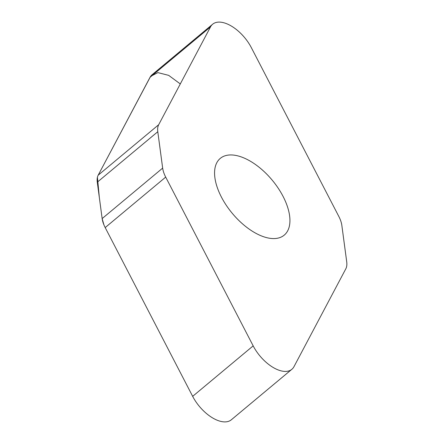 <?xml version="1.0" encoding="UTF-8"?>
<svg xmlns="http://www.w3.org/2000/svg" width="444" height="444" viewBox="0 0 444 444"><rect width="100%" height="100%" fill="white"/><g stroke="black" fill="none" stroke-linecap="round" stroke-linejoin="round"><path stroke-width="0.67" d="M341.847 225.419A23.249 12.077 50.2 0 0 338.811 216.417L251.337 47.652A30.758 15.978 50.2 0 0 212.643 24.231A30.758 15.978 50.2 0 0 210.523 26.873L158.691 124.714A23.249 12.077 50.2 0 0 157.792 131.718L162.659 168.104A23.249 12.077 50.2 0 0 165.695 177.106L253.174 345.87A30.758 15.978 50.2 0 0 291.869 369.291A30.758 15.978 50.2 0 0 293.989 366.65L345.821 268.809A23.249 12.077 50.2 0 0 346.714 261.805L341.847 225.419M291.869 369.291L231.357 419.769A30.758 15.978 -129.8 0 1 192.663 396.348L105.189 227.583A23.249 12.077 -129.8 0 1 102.153 218.581L97.286 182.195A23.249 12.077 -129.8 0 1 98.18 175.191L150.011 77.35A30.758 15.978 -129.8 0 1 152.131 74.709L212.643 24.231M221.412 197.075A49.944 25.946 -129.8 0 1 220.257 158.408A49.944 25.946 -129.8 0 1 283.094 196.448A49.944 25.946 -129.8 0 1 284.249 235.115A49.944 25.946 -129.8 0 1 221.412 197.075M97.419 177.284L99.356 197.674L102.153 218.581L103.946 224.936M165.695 177.106L105.189 227.583L192.718 396.448M230.392 420.468L231.441 419.702M180.292 83.938L168.676 75.358L157.859 72.611L150.594 76.396L98.185 175.191L158.691 124.714M150.011 77.35L210.523 26.873M157.792 131.718L97.286 182.195M102.153 218.581L162.659 168.104M192.663 396.348L253.174 345.87"/></g></svg>
